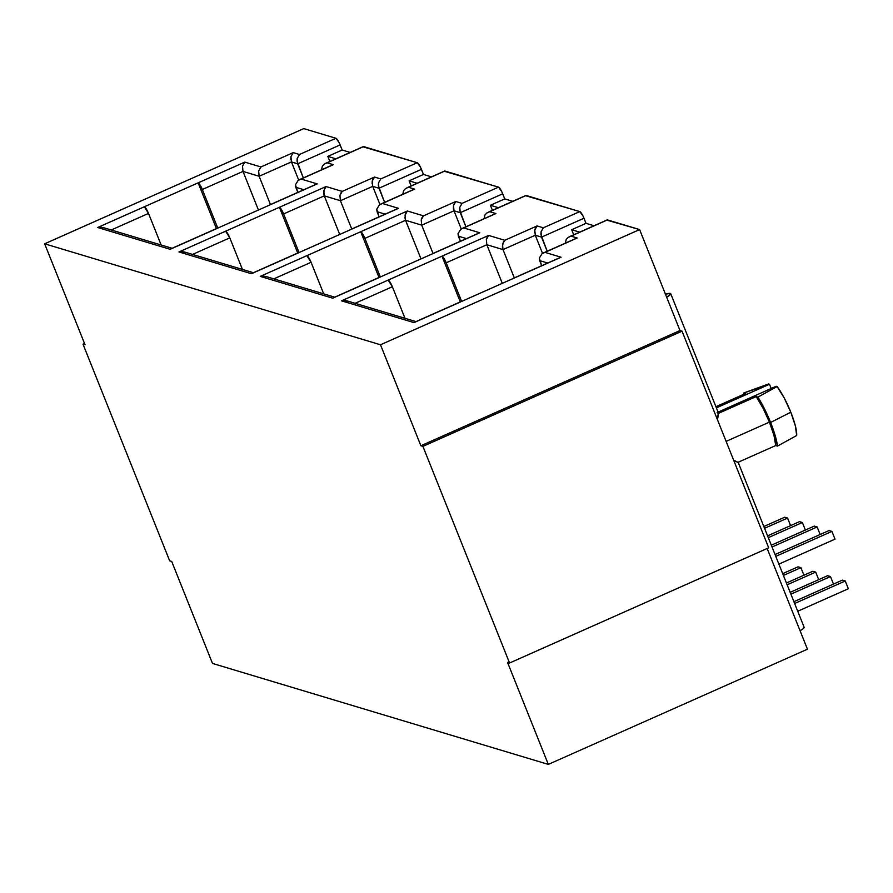 <?xml version="1.0" encoding="UTF-8"?>
<svg xmlns="http://www.w3.org/2000/svg" width="893" height="893" viewBox="0 0 893 893"><rect width="100%" height="100%" fill="white"/><g stroke="black" fill="none" stroke-linecap="round" stroke-linejoin="round"><path stroke-width="1.34" d="M735.062 460.821L737.864 462.384L775.738 445.551L777.502 446.076L796.679 435.505A31.355 6.575 -114 0 0 790.807 412.209L770.603 422.467A37.93 7.959 66 0 1 777.502 446.076L775.146 435.483L770.603 422.467L764.553 409.005L757.923 397.117L756.159 396.592L718.285 413.426L717.883 417.857M769.431 422.121L726.121 441.376L769.431 422.121A33.465 7.021 -114 0 0 756.159 396.592L763.046 408.157L769.431 422.121L773.985 435.527L775.738 445.551A33.465 7.021 -114 0 0 769.431 422.121M290.817 159.4L290.939 156.655L293.217 152.614L260.923 166.969L244.782 162.113L97.683 227.503L170.117 249.292L317.216 183.891L301.075 179.035L333.368 164.68L327.106 162.805L363.585 146.586L417.232 162.716L380.753 178.935L374.502 177.048L342.209 191.403L326.068 186.548L178.957 251.949L251.402 273.727L398.501 208.337L382.36 203.481L414.653 189.126L408.391 187.24L444.87 171.021L498.517 187.15L462.038 203.37L455.787 201.494L423.494 215.849L407.353 210.994L260.243 276.383L332.687 298.173L479.787 232.772L463.646 227.916L495.928 213.561L489.677 211.686L526.156 195.467L579.803 211.596L543.324 227.815L537.073 225.929L504.779 240.284L488.627 235.428L341.528 300.829L413.972 322.607L561.072 257.217L544.931 252.362L577.213 238.007L570.962 236.12L607.441 219.901L639.611 229.579L380.496 344.776L44.65 243.8L303.776 128.603L335.947 138.281L299.468 154.489L293.217 152.614L260.923 166.969L244.782 162.113L144.32 206.774L148.517 213.416L111.245 229.981L148.517 213.416L161.142 244.983L148.517 213.416A6.697 1.406 -114 0 0 144.32 206.774L97.683 227.503L170.117 249.292L216.273 228.82M606.961 220.169L639.611 229.579L679.997 330.555L682.04 331.169L768.694 547.811L509.568 663.008L507.537 662.405L548.324 764.397L807.451 649.2L767.165 548.492L807.451 649.2L548.324 764.397L212.489 663.421L171.69 561.418L169.659 560.804L83.004 344.162L84.522 343.492L83.004 344.162L85.036 344.776L83.004 344.162L169.659 560.804L171.69 561.418L212.489 663.421L548.324 764.397L507.537 662.405L509.568 663.008L422.914 446.366L420.882 445.752L380.496 344.776L44.65 243.8L85.036 344.776L44.65 243.8L303.776 128.603L335.947 138.281L339.072 142.534L342.175 150.024L350.179 152.424L342.175 150.024L340.144 144.923L297.682 163.799L303.33 177.919L297.068 161.209L297.19 158.541L299.468 154.489L293.217 152.614L290.939 156.655L291.431 161.912L259.137 176.267L270.456 204.564L259.137 176.267L258.646 171.009L260.923 166.969L258.646 171.009L259.137 176.267L291.431 161.912L297.682 163.799L340.144 144.923A6.697 1.406 -114 0 0 335.947 138.281L299.468 154.489L297.19 158.541L297.682 163.799L291.431 161.912L298.686 180.062L291.431 161.912M363.105 146.854L417.232 162.716L420.357 166.98L423.461 174.459L431.464 176.87L423.461 174.459L421.429 169.357L378.967 188.233L384.615 202.354L378.353 185.655L378.476 182.976L380.753 178.935L374.502 177.048L342.209 191.403L326.068 186.548L225.605 231.209L229.802 237.862L192.531 254.427L229.802 237.862L242.427 269.429L229.802 237.862A6.697 1.406 -114 0 0 225.605 231.209L178.957 251.949L251.402 273.727L297.559 253.255M444.39 171.289L498.517 187.15L501.643 191.415L504.746 198.905L512.749 201.305L504.746 198.905L502.714 193.803L460.252 212.679L465.9 226.8L459.638 210.089L459.761 207.41L462.038 203.37L455.787 201.494L423.494 215.849L407.353 210.994L306.891 255.655L311.077 262.296L273.816 278.862L311.077 262.296L323.712 293.864L311.077 262.296A6.697 1.406 -114 0 0 306.891 255.655L260.243 276.383L332.687 298.173L378.844 277.701M525.676 195.734L579.803 211.596L582.928 215.86L586.031 223.339L594.035 225.75L586.031 223.339L583.989 218.238L541.538 237.114L547.186 251.234L540.924 234.535L541.046 231.856L543.324 227.815L537.073 225.929L504.779 240.284L488.627 235.428L388.176 280.089L392.362 286.742L355.101 303.307L392.362 286.742L404.987 318.299L392.362 286.742A6.697 1.406 -114 0 0 388.176 280.089L341.528 300.829L413.972 322.607L460.129 302.135M329.852 161.466L327.831 156.398L335.835 158.809L327.831 156.398L342.175 150.024L327.831 156.398L329.852 161.466M411.137 185.9L409.117 180.844L417.12 183.244L409.117 180.844L423.461 174.459L409.117 180.844L411.137 185.9M492.423 210.346L490.402 205.278L498.406 207.689L490.402 205.278L504.746 198.905L490.402 205.278L492.423 210.346M768.583 383.99L769.498 384.258L771.195 388.5L769.498 384.258L716.387 407.867L769.498 384.258L743.914 392.909L744.092 394.148A37.93 7.959 66 0 1 743.914 392.909L768.583 383.99M715.907 406.672L745.677 393.445L743.914 392.909L745.677 393.445L715.907 406.672M573.708 234.781L571.676 229.724L579.68 232.124L571.676 229.724L586.031 223.339L571.676 229.724L573.708 234.781M509.568 663.008L768.694 547.811L682.04 331.169L422.914 446.366L682.04 331.169L679.997 330.555L420.882 445.752L679.997 330.555L639.611 229.579L380.496 344.776L420.882 445.752L422.914 446.366L509.568 663.008M460.286 301.901L441.99 256.168L446.187 262.81L461.625 301.421L446.187 262.81L486.841 244.738L446.187 262.81A6.697 1.406 66 0 0 441.99 256.168L460.286 301.901M502.29 283.349L486.841 244.738L502.993 249.593L514.312 277.89L502.993 249.593L502.379 247.004L503.339 241.97L504.779 240.284L502.502 244.325L502.993 249.593L535.287 235.239L502.993 249.593L486.841 244.738L486.35 239.48L487.198 237.114L488.627 235.428L486.35 239.48L486.841 244.738L502.29 283.349M542.542 253.389L535.287 235.239L541.538 237.114L583.989 218.238A6.697 1.406 -114 0 0 579.803 211.596L543.324 227.815L541.046 231.856L541.538 237.114L535.287 235.239L542.542 253.389M541.995 253.757L539.305 258.11L541.694 265.712L539.651 260.611L547.71 263.033L539.651 260.611L539.305 258.066M568.026 237.527L570.962 236.12L577.213 238.007L542.151 253.645L544.931 252.362L561.072 257.217L460.609 301.879A6.697 1.406 -114 0 0 460.341 301.879A6.697 1.406 -114 0 0 460.152 302.08M535.633 227.615L537.073 225.929L534.795 229.97L535.633 227.615M534.673 232.716L534.795 229.97L535.287 235.239M415.781 321.86L413.972 322.607M344.676 300.472L341.528 300.829L347.712 301.108L344.676 300.472M566.24 239.391L565.358 243.153L566.218 239.424L568.194 237.404L607.441 219.901A6.697 1.406 -114 0 0 607.162 219.912A6.697 1.406 -114 0 0 606.983 220.113M577.213 238.007L574.668 239.134M561.072 257.217L558.527 258.345M717.336 419.409L718.285 413.426L756.159 396.592L757.923 397.117L777.1 386.546L757.923 397.117A37.93 7.959 66 0 1 770.603 422.467L790.807 412.209A31.355 6.575 -114 0 0 777.1 386.546L776.184 386.278L718.084 412.108L776.184 386.278L777.1 386.546L784.143 397.854L790.807 412.209L795.373 425.928L796.679 435.505L777.502 446.076L775.738 445.551L737.864 462.384L733.767 460.487M665.43 294.11A11.375 1.976 158.2 0 1 670.743 293.752L718.396 412.89A11.375 1.976 -21.8 0 1 718.285 413.426L717.168 412.51M670.743 293.752A11.375 1.976 158.2 0 1 666.647 297.168L670.71 294.154L670.353 293.462L665.274 294.154M803.756 626.998L804.113 627.69L802.874 628.951L800.05 630.704A11.375 1.976 -21.8 0 0 804.146 627.288L737.975 461.848M379 277.466L360.705 231.722L364.902 238.375L380.34 276.986L364.902 238.375L405.556 220.292L364.902 238.375A6.697 1.406 66 0 0 360.705 231.722L379 277.466M421.005 258.903L405.556 220.292L421.708 225.148L433.027 253.445L421.708 225.148L421.217 219.89L422.065 217.535L423.494 215.849L421.217 219.89L421.708 225.148L454.001 210.793L421.708 225.148L405.556 220.292L404.942 217.713L405.913 212.679L407.353 210.994L405.076 215.034L405.556 220.292L421.005 258.903M461.257 228.943L454.001 210.793L460.252 212.679L502.714 193.803A6.697 1.406 -114 0 0 498.517 187.15L462.038 203.37L459.761 207.41L460.252 212.679L454.001 210.793L461.257 228.943M460.71 229.322L458.02 233.665L460.408 241.277L458.366 236.176L466.425 238.598L458.366 236.176L458.02 233.62M486.741 213.081L489.677 211.686L495.928 213.561L460.866 229.2L463.646 227.916L479.787 232.772L379.324 277.433A6.697 1.406 -114 0 0 379.056 277.433A6.697 1.406 -114 0 0 378.878 277.634M297.715 253.02L279.42 207.288L283.617 213.929L299.055 252.54L283.617 213.929L324.282 195.857L283.617 213.929A6.697 1.406 66 0 0 279.42 207.288L297.715 253.02M339.72 234.468L324.282 195.857L340.423 200.713L351.742 229.01L340.423 200.713L339.932 195.455L340.78 193.089L342.209 191.403L339.932 195.455L340.423 200.713L372.716 186.358L340.423 200.713L324.282 195.857L323.668 193.268L324.628 188.233L326.068 186.548L323.791 190.6L324.282 195.857L339.72 234.468M379.971 204.508L372.716 186.358L378.967 188.233L421.429 169.357A6.697 1.406 -114 0 0 417.232 162.716L380.753 178.935L378.476 182.976L378.967 188.233L372.716 186.358L379.971 204.508M379.425 204.877L376.734 209.23L379.123 216.832L377.08 211.73L385.14 214.153L377.08 211.73L376.734 209.185M405.455 188.646L408.391 187.24L414.653 189.126L379.592 204.765L382.36 203.481L398.501 208.337L298.05 252.998A6.697 1.406 -114 0 0 297.771 252.998A6.697 1.406 -114 0 0 297.592 253.199M216.43 228.586L198.134 182.853L202.331 189.495L217.769 228.106L202.331 189.495L242.996 171.411L202.331 189.495A6.697 1.406 66 0 0 198.134 182.853L216.43 228.586M258.434 210.022L242.996 171.411L259.137 176.267L242.996 171.411L242.505 166.154L244.782 162.113L242.505 166.154L242.996 171.411L258.434 210.022M298.139 180.442L295.449 184.784L297.838 192.397L295.795 187.296L303.854 189.718L295.795 187.296L295.449 184.739M324.17 164.2L327.106 162.805L333.368 164.68L298.307 180.319L301.075 179.035L317.216 183.891L216.765 228.552A6.697 1.406 -114 0 0 216.486 228.552A6.697 1.406 -114 0 0 216.307 228.753M454.347 203.18L455.787 201.494L453.51 205.535L454.347 203.18M453.387 208.281L453.51 205.535L454.001 210.793M334.495 297.414L332.687 298.173M263.39 276.037L260.243 276.383L266.427 276.674L263.39 276.037M484.955 214.945L484.073 218.718L484.932 214.979L486.908 212.969L526.156 195.467A6.697 1.406 -114 0 0 525.888 195.467A6.697 1.406 -114 0 0 525.698 195.667M495.928 213.561L493.382 214.7M479.787 232.772L477.242 233.899M373.062 178.734L374.502 177.048L372.225 181.089L373.062 178.734M372.102 183.835L372.225 181.089L372.716 186.358M253.21 272.979L251.402 273.727M182.105 251.603L178.957 251.949L185.141 252.228L182.105 251.603M403.669 190.51L402.788 194.283L403.647 190.544L405.623 188.523L444.87 171.021A6.697 1.406 -114 0 0 444.602 171.032A6.697 1.406 -114 0 0 444.413 171.233M414.653 189.126L412.097 190.254M398.501 208.337L395.956 209.464M171.925 248.533L170.117 249.292M100.82 227.157L97.683 227.503L103.856 227.793L100.82 227.157M322.362 166.098L321.502 169.837L322.362 166.098L324.338 164.089L363.585 146.586A6.697 1.406 -114 0 0 363.317 146.586A6.697 1.406 -114 0 0 363.127 146.787M333.368 164.68L330.823 165.819M317.216 183.891L314.671 185.03M798.063 566.809L782.692 573.641L798.063 566.809L800.909 567.669L783.418 575.438L800.909 567.669L803.934 575.215L800.909 567.669L798.063 566.809M812.842 571.252L786.432 582.995L812.842 571.252L815.689 572.112L787.157 584.792L815.689 572.112L818.714 579.657L815.689 572.112L812.842 571.252M827.621 575.695L790.171 592.338L827.621 575.695L830.468 576.554L790.897 594.146L830.468 576.554L833.493 584.1L830.468 576.554L827.621 575.695M842.4 580.137L793.91 601.692L842.4 580.137L845.247 580.997L794.636 603.501L845.247 580.997L848.35 588.744L797.739 611.247L848.35 588.744L845.247 580.997L842.4 580.137M784.724 517.214L787.581 518.074L764.564 528.299L787.581 518.074L790.595 525.62L787.581 518.074L784.724 517.214L763.839 526.502L784.724 517.214M799.503 521.657L802.36 522.517L768.304 537.653L802.36 522.517L805.374 530.062L802.36 522.517L799.503 521.657L767.578 535.856L799.503 521.657M814.282 526.1L771.318 545.199L814.282 526.1L817.14 526.959L772.043 547.007L817.14 526.959L820.154 534.505L817.14 526.959L814.282 526.1M829.061 530.542L831.919 531.402L775.783 556.361L831.919 531.402L835.011 539.149L778.875 564.108L835.011 539.149L831.919 531.402L829.061 530.542L775.057 554.553L829.061 530.542M414.754 322.139L460.341 301.879M347.02 300.874L415.971 321.603M569.634 236.6L607.162 219.912M543.591 252.831L575.885 238.476M559.744 257.686L514.156 277.957M333.48 297.704L379.056 277.433M265.734 276.428L334.685 297.168M488.348 212.154L525.888 195.467M462.306 228.396L494.599 214.041M478.458 233.252L432.871 253.512M252.194 273.258L297.771 252.998M184.449 251.993L253.4 272.722M407.063 187.72L444.602 171.032M381.032 203.95L413.314 189.595M397.173 208.806L351.585 229.077M170.909 248.823L216.486 228.552M103.164 227.548L172.115 248.287M325.778 163.274L363.317 146.586M299.747 179.515L332.029 165.16M315.888 184.371L270.311 204.631"/></g></svg>
